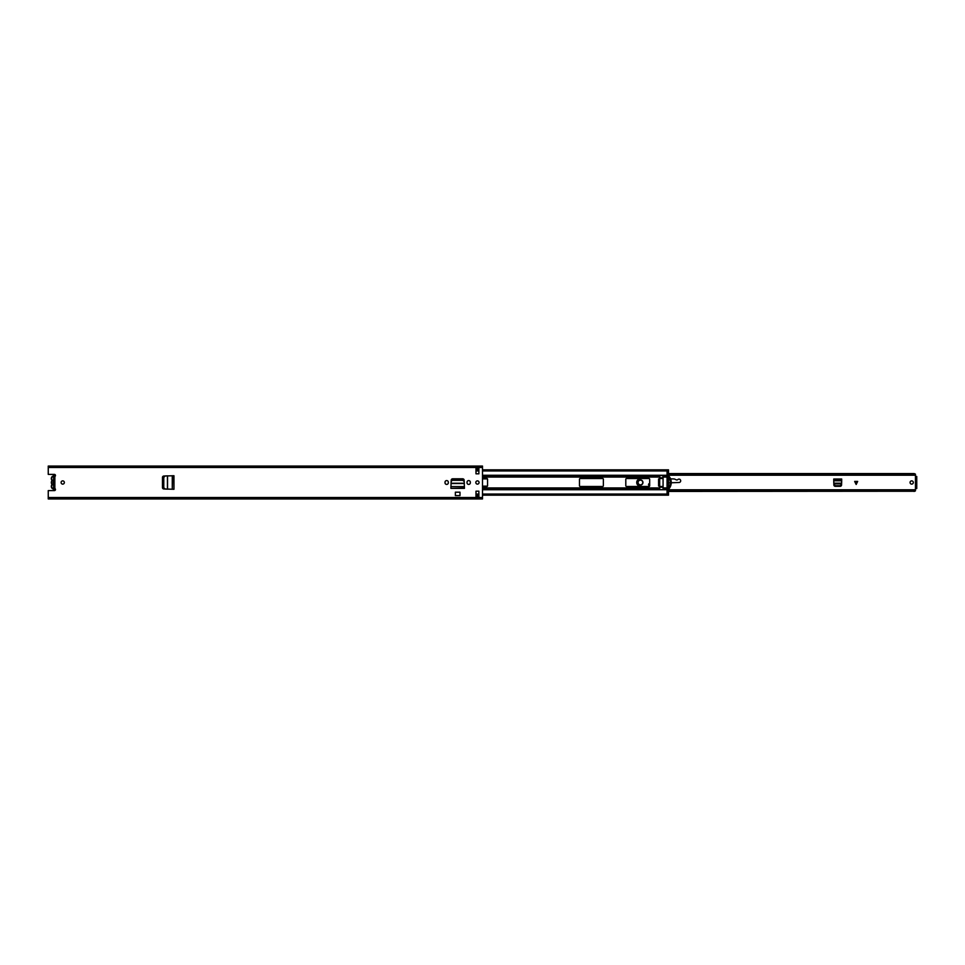 <?xml version="1.0" encoding="UTF-8"?>
<svg xmlns="http://www.w3.org/2000/svg" width="965" height="965" viewBox="0 0 965 965"><rect width="100%" height="100%" fill="white"/><g stroke="black" fill="none" stroke-linecap="round" stroke-linejoin="round"><path stroke-width="1.45" d="M62.725 484.128A1.628 1.628 0 0 0 64.353 482.5A1.628 1.628 0 0 0 62.725 480.872A1.628 1.628 0 0 0 61.097 482.5A1.628 1.628 0 0 0 62.725 484.128M445.01 482.753A1.665 1.665 0 0 0 446.674 484.418A1.665 1.665 0 0 0 448.339 482.753L448.339 482.247A1.665 1.665 0 0 0 446.674 480.582A1.665 1.665 0 0 0 445.01 482.247L445.01 482.753M477.434 484.128A1.628 1.628 0 0 0 479.062 482.5A1.628 1.628 0 0 0 477.434 480.872A1.628 1.628 0 0 0 475.805 482.5A1.628 1.628 0 0 0 477.434 484.128M467.012 482.753A1.665 1.665 0 0 0 468.676 484.418A1.665 1.665 0 0 0 470.341 482.753L470.341 482.247A1.665 1.665 0 0 0 468.676 480.582A1.665 1.665 0 0 0 467.012 482.247L467.012 482.753M450.908 488.001L451.198 480.184A1.448 1.448 0 0 1 452.645 478.809L462.705 478.809A1.448 1.448 0 0 1 464.153 480.184L464.442 488.362L450.908 488.362L464.442 488.001M478.881 473.815L478.881 467.953L475.986 467.953L475.986 473.815L478.881 473.815M475.986 491.185L475.986 497.047L478.881 497.047L478.881 491.185L475.986 491.185M53.63 476.903L54.86 476.457A1.086 1.086 0 0 0 54.402 474.394L48.25 474.394L48.25 466.047L482.5 466.047L482.5 498.953L48.25 498.953L48.25 490.606L54.402 490.606A1.086 1.086 0 0 0 54.86 488.543L53.63 488.097M173.603 489.267L163.833 488.978A1.448 1.448 0 0 1 162.458 487.53L162.458 477.47A1.448 1.448 0 0 1 163.833 476.022L173.965 475.733L173.965 489.267L173.603 475.733M455.359 492.186L459.991 492.186L459.991 495.6L455.359 495.6L455.359 492.186M478.881 468.966L475.986 468.966M475.986 496.034L478.881 496.034M475.986 469.111L478.881 469.111M475.986 495.889L478.881 495.889M48.25 498.603L482.5 498.603M48.25 466.397L482.5 466.397L48.25 466.397M55.089 476.324A2.461 2.461 0 0 0 52.194 480.1A0.724 0.724 0 0 1 52.339 480.679A2.569 2.569 0 0 1 53.63 479.979L53.63 485.021A2.569 2.569 0 0 1 52.339 484.321A0.724 0.724 0 0 1 52.194 484.9A2.461 2.461 0 0 0 55.089 488.676M452.573 480.341L462.778 480.341L464.225 481.523L464.31 483.26L451.041 483.26L451.125 481.523L452.597 479.894L462.778 480.341M452.597 479.894L451.125 481.523M464.225 481.523L462.754 479.894M163.785 487.59L163.785 477.41L165.099 475.962L167.428 475.842L167.428 489.159L165.099 489.038L163.543 487.578L163.785 477.41M163.543 487.578L165.099 489.038M165.099 475.962L163.543 477.422M51.989 484.454L51.917 484.671A2.823 2.823 0 0 0 55.331 488.966A2.823 2.823 0 0 1 51.917 484.671L51.603 483.73A2.823 2.823 0 0 1 51.603 481.27L51.917 480.329A2.823 2.823 0 0 1 55.331 476.034A2.823 2.823 0 0 0 51.314 478.592M51.603 483.73A0.724 0.724 0 0 1 51.929 483.791L52.339 484.321M53.63 477.072L53.63 481.619A1.013 1.013 0 0 0 53.63 483.381L53.63 487.928M51.929 483.791A2.569 2.569 0 0 1 51.929 481.209A0.724 0.724 0 0 1 51.603 481.27M482.5 495.081L667.056 495.081L667.056 488.821L663.076 488.821L662.786 489.665L659.964 489.665L659.674 488.821L482.5 488.821M602.643 486.481L580.206 486.481A0.724 0.724 0 0 1 579.482 485.757L579.482 479.243A0.724 0.724 0 0 1 580.206 478.519L602.643 478.519A0.724 0.724 0 0 1 603.366 479.243L603.366 485.757A0.724 0.724 0 0 1 602.643 486.481M625.803 485.757L625.803 479.243A0.724 0.724 0 0 1 626.526 478.519L648.962 478.519A0.724 0.724 0 0 1 649.686 479.243L649.686 485.757A0.724 0.724 0 0 1 648.962 486.481L626.526 486.481A0.724 0.724 0 0 1 625.803 485.757M482.5 478.519L486.843 478.519A0.724 0.724 0 0 1 487.566 479.243L487.566 485.757A0.724 0.724 0 0 1 486.843 486.481L482.5 486.481M463.683 480.184L463.683 479.243A0.724 0.724 0 0 1 463.683 479.195M659.674 486.589L658.588 486.01L658.588 478.99L659.674 478.411M667.056 488.821L668.504 488.483L668.504 489.472L667.056 489.472M482.5 476.179L659.674 476.179L659.964 475.335L667.056 476.179L667.056 469.919L482.5 469.919M667.056 475.528L668.504 475.528L668.504 476.517L667.056 476.179M663.076 477.796L662.786 475.359L659.964 475.359L659.674 477.796L663.076 477.796L663.076 478.519L659.674 478.519L659.674 477.796M663.076 486.481L663.076 487.204L659.674 487.204L659.674 486.481L663.076 486.481L663.076 478.519M668.504 488.483L668.504 476.517M667.056 476.517L667.056 488.483M668.504 494.442L668.504 495.166L667.056 495.166L667.056 494.442L668.504 494.442L668.504 489.472M663.076 489.364L663.076 487.204M659.964 489.653L662.786 489.653M668.504 475.528L668.504 470.558L667.056 470.558L667.056 469.834L668.504 469.834L668.504 470.558M668.504 475.697A9.771 9.771 0 0 1 668.504 489.303M668.504 477.072A8.866 8.866 0 0 1 668.504 487.928M659.674 487.204L659.674 489.364M659.674 478.519L659.674 486.481M913.312 482.5A1.628 1.628 0 0 1 911.684 484.128A1.628 1.628 0 0 1 910.055 482.5A1.628 1.628 0 0 1 911.684 480.872A1.628 1.628 0 0 1 913.312 482.5M857.668 481.414L854.664 481.414L856.172 484.466L857.668 481.414M482.596 478.519A0.724 0.724 0 0 0 483.224 478.881L487.47 478.881M487.47 486.119L483.224 486.119A0.724 0.724 0 0 0 482.596 486.481M915.447 490.027L915.447 474.973M835.304 486.336L840.129 486.336A1.448 1.448 0 0 0 841.577 484.949L841.697 479.026L833.736 479.026L833.856 484.949A1.448 1.448 0 0 0 835.304 486.336M668.504 474.177L914 474.177L915.447 475.057L915.447 474.165L914 473.562L914 474.177M668.504 473.562L914 473.562M914.796 473.743L915.447 475.057M668.504 491.438L914.796 491.257M668.504 490.823L914 490.823L914 491.438M915.447 490.835L915.447 489.943L914 490.823M915.447 489.943L915.122 491.064M916.75 476.469L915.592 476.421L916.75 476.469L916.75 488.531L915.592 488.58L916.75 488.531M915.737 476.469L915.737 488.531M833.736 480.799L833.796 483.175L841.637 483.175L841.697 480.799L833.736 480.799M833.844 484.406L835.292 485.685L840.141 485.685L841.589 484.406M833.736 480.401L841.697 480.401M637.889 482.5A2.533 2.533 0 0 0 640.422 485.033A2.533 2.533 0 0 0 642.955 482.5A2.533 2.533 0 0 0 640.422 479.967A2.533 2.533 0 0 0 637.889 482.5M649.686 483.525L649.529 483.525A1.013 1.013 0 0 0 648.54 484.539A1.013 1.013 0 0 0 649.433 485.552L649.686 485.576M642.147 486.481L639.94 486.191A3.727 3.727 0 0 1 639.783 478.833L641.592 478.519M670.554 478.845L673.944 478.954A2.026 2.026 0 0 1 674.728 479.135L676.32 479.858A1.351 1.351 0 0 0 677.816 479.593A1.689 1.689 0 0 1 680.554 480.148A1.689 1.689 0 0 1 679.058 482.5L671.254 482.765M670.349 482.802L668.504 482.862M668.504 478.785L669.553 478.821M638.07 482.5A2.352 2.352 0 0 0 640.422 484.852A2.352 2.352 0 0 0 642.774 482.5A2.352 2.352 0 0 0 640.422 480.148A2.352 2.352 0 0 0 638.07 482.5M54.86 476.457L54.86 488.543M48.25 497.518L482.5 497.518M48.25 467.482L482.5 467.482M475.986 497.047L478.881 497.047M478.881 467.953L475.986 467.953M450.908 486.589L464.442 486.589M451.029 483.489L464.322 483.489M172.277 489.267L172.277 475.733M167.548 489.171L167.548 475.829M482.5 477.072L659.674 477.072M482.5 476.891L659.674 476.891M663.076 476.891L667.056 476.891M663.076 477.072L667.056 477.072M482.5 489.738L667.056 489.738M663.076 487.928L667.056 487.928M663.076 488.109L667.056 488.109M482.5 488.109L659.674 488.109M482.5 487.928L659.674 487.928M482.5 475.263L667.056 475.263M475.986 494.068L478.881 494.068M482.5 494.068L667.056 494.068M475.986 470.932L478.881 470.932M482.5 470.932L667.056 470.932M667.056 488.881L668.504 488.881M668.504 476.119L667.056 476.119M856.353 481.414L856.353 484.092M916.75 487.675L915.737 487.675M916.75 477.325L915.737 477.325M916.75 486.951L915.737 486.951M916.75 478.049L915.737 478.049M833.82 483.839L841.613 483.839M855.991 484.092L855.991 481.414M475.986 495.166L478.881 495.166M482.5 495.166L667.056 495.166M475.986 495.081L478.881 495.081M475.986 469.834L478.881 469.834M482.5 469.834L667.056 469.834M475.986 469.919L478.881 469.919M668.504 475.202L915.447 475.202M668.504 489.798L915.447 489.798"/></g></svg>
